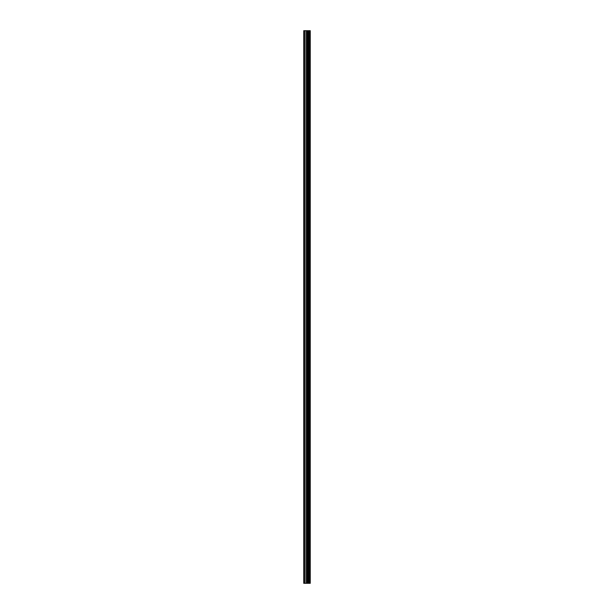 <?xml version="1.0" encoding="UTF-8"?>
<svg xmlns="http://www.w3.org/2000/svg" width="614" height="614" viewBox="0 0 614 614"><rect width="100%" height="100%" fill="white"/><g stroke="black" fill="none" stroke-linecap="round" stroke-linejoin="round"><path stroke-width="0.92" d="M307.215 583.3L310.254 583.3L310.254 30.7L303.746 30.7L303.746 583.3L307.215 583.3L307.215 30.7M310.032 583.3L310.032 30.7M309.379 583.3L309.379 30.7M308.834 583.3L308.834 30.7M308.42 583.3L308.42 30.7M307.875 583.3L307.875 30.7M307.084 583.3L307.084 30.7M306.401 583.3L306.401 30.7M305.035 583.3L305.035 30.7M304.007 583.3L304.007 30.7"/></g></svg>
